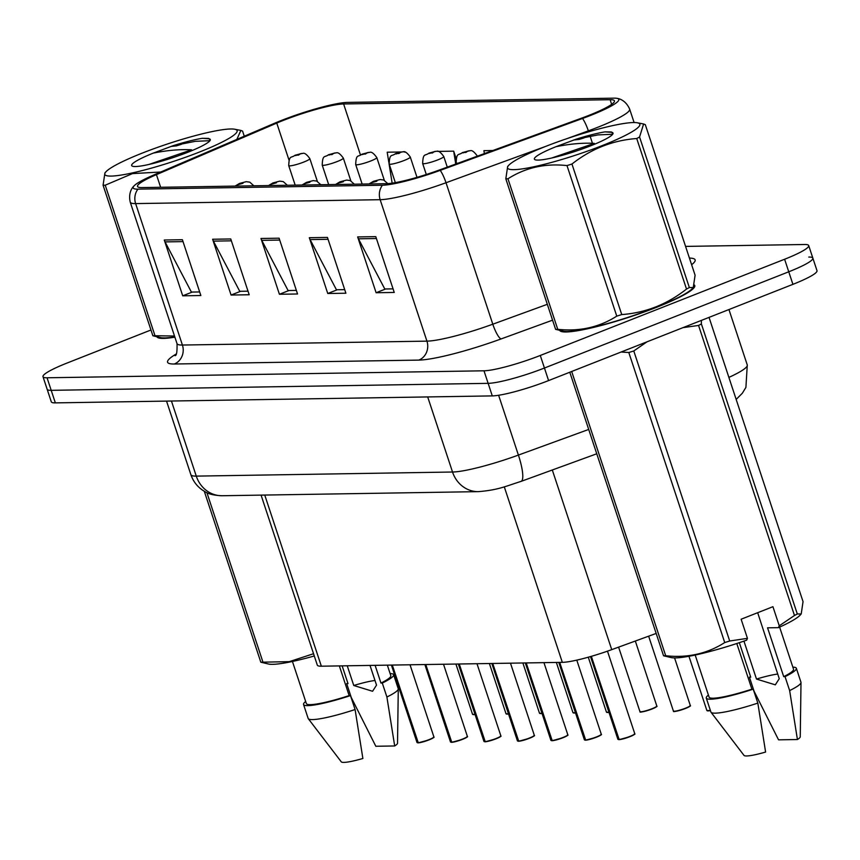 <?xml version="1.0" encoding="UTF-8"?>
<svg xmlns="http://www.w3.org/2000/svg" width="860" height="860" viewBox="0 0 860 860"><rect width="100%" height="100%" fill="white"/><g stroke="black" fill="none" stroke-linecap="round" stroke-linejoin="round"><path stroke-width="1.29" d="M656.169 633.433L611.729 649.644A44.473 5.88 161.7 0 1 562.332 662.351L321.35 666.199A44.473 5.88 161.7 0 1 317.308 665.124L261.075 495.113M157.036 336.937A71.154 9.406 -18.3 0 0 174.892 337.163A71.154 9.406 -18.3 0 1 157.036 336.937M559.774 330.509A71.154 9.406 -18.3 0 0 656.223 307.45A71.154 9.406 -18.3 0 0 694.762 285.574A71.154 9.406 -18.3 0 0 694.428 285.036A71.154 9.406 -18.3 0 1 694.762 285.574A71.154 9.406 -18.3 0 1 656.223 307.45A71.154 9.406 -18.3 0 1 559.774 330.509M283.553 120.314A47.429 6.278 161.7 0 1 343.613 103.963L610.127 99.706A47.429 6.278 161.7 0 1 614.438 100.856A47.429 6.278 161.7 0 1 581.382 118.228L439.062 170.129A47.429 6.278 161.7 0 1 386.366 183.685L141.846 187.588A47.429 6.278 161.7 0 1 137.535 186.448A47.429 6.278 161.7 0 1 156.445 174.634L276.769 123.087A47.429 6.278 161.7 0 1 283.553 120.314M281.671 120.346A52.03 6.88 -18.3 0 0 274.243 123.388L153.918 174.935A52.03 6.88 -18.3 0 0 133.945 185.996A52.03 6.88 -18.3 0 0 137.901 189.146L382.421 185.233A52.03 6.88 -18.3 0 0 440.223 170.366L582.542 118.465A52.03 6.88 -18.3 0 0 617.05 98.362A52.03 6.88 -18.3 0 0 614.072 98.158L347.558 102.404A52.03 6.88 -18.3 0 0 281.671 120.346M150.962 329.993L67.091 363.027A44.473 5.88 -18.3 0 0 43 376.702L47.149 389.257A44.473 5.88 -18.3 0 0 51.202 390.332L488.136 383.345A44.473 5.88 -18.3 0 0 544.444 368.026L788.76 271.792A44.473 5.88 -18.3 0 0 812.85 258.129A44.473 5.88 -18.3 0 0 808.798 257.054M43 376.702A44.473 5.88 -18.3 0 0 47.042 377.776L483.987 370.8A44.473 5.88 -18.3 0 0 540.284 355.47L784.61 259.247A44.473 5.88 -18.3 0 0 808.701 245.573A44.473 5.88 -18.3 0 0 804.648 244.498L685.571 246.401M375.788 236.64L394.245 292.443L376.11 292.733L357.652 236.93L375.788 236.64M230.749 238.962L249.196 294.754L231.071 295.044L212.613 239.252L230.749 238.962M182.395 239.725L200.853 295.528L182.718 295.818L164.271 240.015L182.395 239.725M327.445 237.414L345.892 293.217L327.767 293.507L309.31 237.704L327.445 237.414M279.091 238.188L297.549 293.98L279.414 294.27L260.967 238.478L279.091 238.188M456.079 158.391L453.682 151.156L437.686 151.403M405.436 152.231L404.2 151.94M401.244 151.983L387.204 152.209L388.817 162.314M492.801 150.522L483.9 150.672L484.373 153.607M279.414 294.27L288.949 290.519M296.367 290.4L288.1 290.54L261.762 240.349A11.857 10.825 -90.9 0 1 260.967 238.478M327.767 293.507L337.292 289.755M344.709 289.637L336.443 289.766L310.105 239.585A11.857 10.825 -90.9 0 1 309.31 237.704M182.718 295.818L192.253 292.067M199.671 291.948L191.404 292.077L165.066 241.897A11.857 10.825 -90.9 0 1 164.271 240.015M231.071 295.044L240.596 291.293M248.013 291.175L239.746 291.303L213.409 241.123A11.857 10.825 -90.9 0 1 212.613 239.252M376.11 292.733L385.635 288.981M393.052 288.863L384.785 288.992L358.448 238.811A11.857 10.825 -90.9 0 1 357.652 236.93M453.682 151.156L455.746 164.045M388.989 163.346L392.149 183.148M51.299 401.813A44.473 5.88 -18.3 0 0 55.352 402.878L492.285 395.901A44.473 5.88 -18.3 0 0 548.594 380.582L792.909 284.348A44.473 5.88 -18.3 0 0 817 270.674L812.85 258.129A44.473 5.88 -18.3 0 1 788.76 271.792L544.444 368.026A44.473 5.88 -18.3 0 1 488.136 383.345L51.202 390.332A44.473 5.88 -18.3 0 1 47.149 389.257L51.299 401.813M302.333 153.456A7.407 6.633 87.3 0 0 302.043 153.467A7.407 6.633 87.3 0 0 300.086 153.886L295.464 155.166L298.485 155.112L300.226 153.886L295.571 155.606L300.086 153.886M300.226 153.886A7.407 6.891 -88.7 0 1 302.688 153.456C304.354 152.607 306.74 154.338 309.837 158.627A11.115 1.473 161.7 0 1 303.817 162.046A11.115 1.473 161.7 0 1 288.723 165.604C289.218 154.553 291.067 158.487 295.055 155.241L302.043 153.467M417.895 742.868L416.982 742.459A8.89 1.172 -18.3 0 0 417.637 742.674L418.067 742.814M433.687 737.246A8.6 1.139 161.7 0 1 429.054 739.88A8.6 1.139 161.7 0 1 418.293 742.846L392.3 665.07M236.124 186.082A7.407 6.633 -92.7 0 1 238.327 184.588L242.95 183.32L239.929 183.363L238.198 184.599L242.843 182.879L238.327 184.588M238.198 184.599A7.407 6.891 91.3 0 0 235.887 186.082M417.637 742.674L391.977 665.07M335.819 152.919A7.407 6.633 87.3 0 0 335.518 152.929A7.407 6.633 87.3 0 0 333.572 153.359L328.95 154.628L331.971 154.585L333.702 153.349L329.047 155.069L333.572 153.359M333.702 153.349A7.407 6.891 -88.7 0 1 336.174 152.919C337.829 152.08 340.216 153.8 343.323 158.089A11.115 1.473 161.7 0 1 337.292 161.508A11.115 1.473 161.7 0 1 322.21 165.077C322.704 154.015 324.542 157.95 328.541 154.714L335.518 152.929M369.295 152.381A7.407 6.633 87.3 0 0 369.004 152.392A7.407 6.633 87.3 0 0 367.048 152.822L362.425 154.101L365.446 154.048L367.177 152.822L362.533 154.542L367.048 152.822M367.177 152.822A7.407 6.891 -88.7 0 1 369.649 152.381C371.316 151.543 373.702 153.263 376.798 157.552A11.115 1.473 161.7 0 1 370.778 160.971A11.115 1.473 161.7 0 1 355.685 164.54C356.18 153.478 358.029 157.412 362.017 154.176L369.004 152.392M402.781 151.854A7.407 6.633 87.3 0 0 402.48 151.854A7.407 6.633 87.3 0 0 400.534 152.284L395.912 153.564L398.933 153.51L400.663 152.284L396.008 154.004L400.534 152.284M400.663 152.284A7.407 6.891 -88.7 0 1 403.136 151.854C404.791 151.005 407.178 152.736 410.285 157.025A11.115 1.473 161.7 0 1 404.254 160.444A11.115 1.473 161.7 0 1 389.171 164.002C389.666 152.94 391.504 156.885 395.503 153.639L402.48 151.854M436.256 151.317A7.407 6.633 87.3 0 0 435.966 151.328A7.407 6.633 87.3 0 0 434.01 151.747L429.387 153.026L432.408 152.983L434.139 151.747L429.495 153.467L434.01 151.747M434.139 151.747A7.407 6.891 -88.7 0 1 436.611 151.317C438.277 150.468 440.653 152.198 443.76 156.488A11.115 1.473 161.7 0 1 437.74 159.906A11.115 1.473 161.7 0 1 422.647 163.464C423.142 152.413 424.99 156.348 428.979 153.101L435.966 151.328M451.371 742.33L450.468 741.922A8.89 1.172 -18.3 0 0 451.124 742.137L451.554 742.288M467.163 736.719A8.6 1.139 161.7 0 1 462.508 739.353A8.6 1.139 161.7 0 1 451.779 742.309L425.775 664.533M269.599 185.545A7.407 6.633 -92.7 0 1 271.814 184.061L276.436 182.782L273.405 182.825L271.674 184.061L276.329 182.341L271.814 184.061M271.674 184.061A7.407 6.891 91.3 0 0 269.363 185.545M451.124 742.137L425.463 664.543M484.857 741.793L483.943 741.384A8.89 1.172 -18.3 0 0 484.599 741.6L485.029 741.75M500.649 736.182A8.6 1.139 161.7 0 1 495.983 738.815A8.6 1.139 161.7 0 1 485.255 741.771L459.251 663.995M303.085 185.007A7.407 6.633 -92.7 0 1 305.289 183.524L309.912 182.245L306.891 182.299L305.16 183.524L309.804 181.804L305.289 183.524M305.16 183.524A7.407 6.891 91.3 0 0 302.849 185.018M484.599 741.6L458.939 664.006M518.333 741.266L517.419 740.847A8.89 1.172 -18.3 0 0 518.086 741.062L518.515 741.212M534.125 735.644A8.6 1.139 161.7 0 1 529.47 738.278A8.6 1.139 161.7 0 1 518.741 741.245L492.737 663.468M336.561 184.481A7.407 6.633 -92.7 0 1 338.765 182.986L343.398 181.718L340.366 181.761L338.636 182.986L343.29 181.267L338.765 182.986M338.636 182.986A7.407 6.891 91.3 0 0 336.325 184.481M518.086 741.062L492.414 663.468M111.155 176.085A69.671 9.213 -18.3 0 0 194.296 154.037A69.671 9.213 -18.3 0 0 234.651 129.226A69.671 9.213 -18.3 0 0 230.77 128.978A69.671 9.213 -18.3 0 0 162.583 145.63A69.671 9.213 -18.3 0 0 105.941 171.796A69.671 9.213 -18.3 0 0 111.155 176.085M174.795 336.873A69.671 9.213 -18.3 0 1 164.679 337.905A69.671 9.213 -18.3 0 1 160.799 337.658L152.876 335.776L103.082 185.233A80.044 10.589 -18.3 0 0 104.114 185.233A80.044 10.589 -18.3 0 0 105.221 185.201L155.004 335.744L174.505 336.023M162.852 171.893L132.472 173.602L105.221 185.201M219.096 147.017L176.171 165.4M244.272 136.235L242.574 131.107L240.864 130.419L236.844 139.417M152.876 335.776A80.044 10.589 -18.3 0 0 153.908 335.776A80.044 10.589 -18.3 0 0 155.004 335.744M153.316 153.101A41.42 5.482 -18.3 0 0 132.225 166.109A41.42 5.482 -18.3 0 0 135.407 166.539A41.42 5.482 -18.3 0 0 177.88 155.961A41.42 5.482 -18.3 0 0 210.162 140.341A41.42 5.482 -18.3 0 0 209.27 138.782L202.272 138.299C194.403 139.6 184.674 142.072 173.086 145.716L153.316 153.101C167.517 150.263 180.277 149.167 191.576 149.812L148.952 164.443M169.764 158.681L152.704 163.561M173.086 145.716L195.263 141.33L209.947 140.685L209.27 138.782M181.406 144.319A80.044 10.589 -18.3 0 0 176.44 145.867L170.925 146.447M103.082 185.233L104.92 172.903L105.941 171.796M208.636 138.395L202.272 138.299M513.893 169.656A69.671 9.213 -18.3 0 0 597.034 147.608A69.671 9.213 -18.3 0 0 637.389 122.797A69.671 9.213 -18.3 0 0 633.508 122.539A69.671 9.213 -18.3 0 0 565.31 139.202A69.671 9.213 -18.3 0 0 508.679 165.356A69.671 9.213 -18.3 0 0 513.893 169.656M693.257 287.552L692.236 288.659A69.671 9.213 -18.3 0 1 635.594 314.814A69.671 9.213 -18.3 0 1 567.407 331.476A69.671 9.213 -18.3 0 1 563.526 331.229L555.603 329.348L505.82 178.805A80.044 10.589 -18.3 0 0 506.852 178.805A80.044 10.589 -18.3 0 0 507.959 178.773L557.742 329.315C579.575 331.691 599.248 327.294 616.77 316.136A80.044 10.589 -18.3 0 0 621.748 314.577C645.516 312.846 667.102 304.343 686.516 289.067A80.044 10.589 -18.3 0 0 689.354 287.541L693.257 287.541L695.095 275.211L645.312 124.668L643.603 123.99L639.561 136.998L689.354 287.541M616.77 316.136L566.987 165.582C545.154 163.206 525.481 167.603 507.959 178.773M566.987 165.582A80.044 10.589 -18.3 0 0 571.954 164.034L621.748 314.577M686.516 289.067L636.733 138.525C612.847 140.287 591.261 148.791 571.954 164.034M636.733 138.525A80.044 10.589 -18.3 0 0 639.561 136.998M555.603 329.348A80.044 10.589 -18.3 0 0 556.635 329.348A80.044 10.589 -18.3 0 0 557.742 329.315M556.044 146.673A41.42 5.482 -18.3 0 0 534.952 159.68A41.42 5.482 -18.3 0 0 538.145 160.1A41.42 5.482 -18.3 0 0 580.618 149.532A41.42 5.482 -18.3 0 0 612.9 133.902A41.42 5.482 -18.3 0 0 611.997 132.354L604.999 131.87C597.141 133.171 587.412 135.633 575.824 139.288L556.044 146.673C570.255 143.835 583.005 142.738 594.314 143.373L551.69 158.014M572.502 152.252L555.442 157.122M612.696 134.235L611.997 132.354M584.134 137.89A80.044 10.589 -18.3 0 0 579.167 139.438L573.663 140.019M505.82 178.805L507.658 166.475L508.679 165.356M612.675 134.257L598.001 134.902L575.824 139.288M611.363 131.967L604.999 131.87M375.111 665.339L380.969 683.076A44.473 5.88 -18.3 0 0 390.805 675.637L387.333 665.145M347.881 683.227A47.429 6.278 -18.3 0 0 346.688 683.625L348.01 683.603L342.14 665.866M380.969 683.076L382.291 683.055A47.429 6.278 -18.3 0 0 393.622 674.713A47.429 6.278 -18.3 0 0 390.117 673.563M382.291 683.055L386.903 697.008A47.429 6.278 -18.3 0 0 398.277 688.946A47.429 6.278 -18.3 0 0 398.234 688.656L393.622 674.713M386.903 697.008L394.686 745.964L375.82 746.265L351.299 697.567L346.688 683.625M394.686 745.964A29.648 3.924 -18.3 0 0 397.524 743.244L398.277 688.946M374.992 680.486A33.508 4.429 -18.3 0 0 353.761 685.495L372.573 691.268L376.529 685.13L370.004 665.425M347.246 665.79L353.761 685.495M206.905 492.662L262.966 662.168L289.261 661.652L313.535 653.729M314.276 655.986A69.671 9.213 -18.3 0 1 268.75 664.081L260.827 662.211L204.304 491.286M260.827 662.211A80.044 10.589 -18.3 0 0 262.966 662.168M292.443 661.48L306.364 703.566A44.473 5.88 -18.3 0 0 349.16 695.6L339.345 665.909M305.676 701.491A47.429 6.278 -18.3 0 0 303.548 704.501A47.429 6.278 -18.3 0 0 350.482 695.579L349.16 695.6M303.548 704.501L308.16 718.444A47.429 6.278 -18.3 0 0 308.299 718.702A47.429 6.278 -18.3 0 0 355.094 709.532L350.482 695.579M308.299 718.702L341.28 761.842A29.648 3.924 -18.3 0 0 362.877 758.488L355.094 709.532M569.782 372.229L663.554 655.771L671.488 657.653A69.671 9.213 -18.3 0 0 746.641 640.173L747.447 638.346L741.126 619.221L772.936 606.698L779.257 625.822L794.479 615.491L698.557 325.445L683.001 327.638M698.557 325.445A80.044 10.589 -18.3 0 0 701.384 323.93L797.306 613.976L801.208 613.976L803.046 601.645L709.038 317.383M701.384 320.404L701.384 323.93M779.257 625.822L778.461 627.649A69.671 9.213 -18.3 0 0 800.198 615.083L801.208 613.976M794.479 615.491A80.044 10.589 -18.3 0 0 797.306 613.976M778.461 627.649L767.561 627.821L783.707 676.648A44.473 5.88 -18.3 0 0 793.533 669.209L779.622 627.123M750.619 676.798A47.429 6.278 -18.3 0 0 749.425 677.186L750.737 677.175L739.331 642.678M783.707 676.648L785.029 676.626A47.429 6.278 -18.3 0 0 796.349 668.274A47.429 6.278 -18.3 0 0 792.855 667.134M785.029 676.626L789.641 690.569A47.429 6.278 -18.3 0 0 801.004 682.517A47.429 6.278 -18.3 0 0 800.961 682.227L796.349 668.274M789.641 690.569L797.424 739.536L778.547 739.837L754.037 691.139L749.425 677.186M797.424 739.536A29.648 3.924 -18.3 0 0 800.251 736.816L801.004 682.517M777.72 674.057A33.508 4.429 -18.3 0 0 756.499 679.067L775.312 684.839L779.257 678.701L757.682 612.707M743.943 641.108L756.499 679.067M571.685 371.488L665.694 655.739C687.527 658.115 707.199 653.729 724.733 642.56L628.811 352.514L621.113 352.019M628.811 352.514A80.044 10.589 -18.3 0 0 633.777 350.966L729.699 641.001L747.447 638.346M647.032 341.807L633.777 350.966M724.733 642.56A80.044 10.589 -18.3 0 0 729.699 641.001M663.554 655.771A80.044 10.589 -18.3 0 0 665.694 655.739M695.181 655.04L709.091 697.137A44.473 5.88 -18.3 0 0 751.887 689.172L736.794 643.516M708.414 695.063A47.429 6.278 -18.3 0 0 706.286 698.062A47.429 6.278 -18.3 0 0 753.209 689.15L751.887 689.172M706.286 698.062L710.897 712.015A47.429 6.278 -18.3 0 0 711.037 712.274A47.429 6.278 -18.3 0 0 757.832 703.104L753.209 689.15M711.037 712.274L744.018 755.413A29.648 3.924 -18.3 0 0 765.604 752.059L757.832 703.104M469.743 150.779A7.407 6.633 87.3 0 0 469.442 150.79A7.407 6.633 87.3 0 0 467.496 151.22L462.873 152.489L465.894 152.446L467.625 151.22L462.97 152.929L467.496 151.22M467.625 151.22A7.407 6.891 -88.7 0 1 470.097 150.779C471.753 149.941 474.139 151.661 477.246 155.95A11.115 1.473 161.7 0 1 477.171 156.23M551.819 740.729L550.905 740.32A8.89 1.172 -18.3 0 0 551.561 740.535L551.991 740.675M567.611 735.106A8.6 1.139 161.7 0 1 562.945 737.751A8.6 1.139 161.7 0 1 552.217 740.707L526.212 662.931M370.047 183.943A7.407 6.633 -92.7 0 1 372.251 182.449L376.873 181.18L373.853 181.224L372.122 182.46L376.766 180.74L372.251 182.449M372.122 182.46A7.407 6.891 91.3 0 0 369.811 183.943M551.561 740.535L525.901 662.931M585.294 740.191L584.381 739.783A8.89 1.172 -18.3 0 0 585.047 739.998L585.477 740.148M601.086 734.58A8.6 1.139 161.7 0 1 596.432 737.213A8.6 1.139 161.7 0 1 585.703 740.17L559.699 662.393M585.047 739.998L559.376 662.404M618.781 739.654L617.867 739.245A8.89 1.172 -18.3 0 0 618.523 739.46L618.953 739.611M634.562 734.042A8.6 1.139 161.7 0 1 629.907 736.676A8.6 1.139 161.7 0 1 619.178 739.632L591.347 656.33M618.523 739.46L591.057 656.416M264.751 495.059L321.35 666.199M504.283 486.835L562.332 662.351M552.313 469.99L611.729 649.644M343.613 103.963L360.437 154.864M689.43 258.086A74.121 9.804 161.7 0 1 691.623 264.708M382.421 185.233A14.824 13.534 89.1 0 0 380.152 199.692L135.633 203.594A14.824 13.534 -90.9 0 1 137.901 189.146M440.223 170.366A14.824 3.279 70 0 1 446.017 182.739A59.297 7.837 161.7 0 1 380.152 199.692L426.936 341.14A59.297 7.837 -18.3 0 0 492.801 324.198L547.325 304.311M174.3 364.006A14.824 13.534 -90.9 0 0 182.417 345.043L135.633 203.594A59.297 7.837 161.7 0 1 130.236 202.165L177.02 343.613A59.297 7.837 -18.3 0 0 182.417 345.043L426.936 341.14A14.824 13.534 -90.9 0 1 418.82 360.103L174.3 364.006A74.121 9.804 161.7 0 1 176.096 354.062M582.542 118.465A14.824 3.279 70 0 1 588.337 130.849L566.998 138.632M545.724 146.383L446.017 182.739L492.801 324.198A14.824 3.279 -110 0 0 501.154 338.915A74.121 9.804 161.7 0 1 418.82 360.103M617.05 98.362C617.673 98.416 625.349 99.298 629.66 109.123A59.297 7.837 161.7 0 1 588.337 130.849L588.659 131.806M552.571 320.167L501.154 338.915M784.61 259.247L792.909 284.348M47.042 377.776L55.352 402.878M483.987 370.8L492.285 395.901M540.284 355.47L548.594 380.582M589.788 135.213L592.454 143.276M610.127 99.706L611.654 104.34M276.769 123.087L289.024 160.143M156.445 174.634L160.637 187.286M279.715 240.069L261.762 240.349M231.372 240.832L213.409 241.123M183.019 241.606L165.066 241.897M328.058 239.295L310.105 239.585M376.411 238.521L358.448 238.811M222.192 495.736A29.648 27.069 -90.9 0 1 196.274 476.117L452.532 472.022A59.297 7.837 -18.3 0 0 518.408 455.08A29.648 6.557 70 0 1 521.074 481.385C505.54 486.276 498.628 489.953 478.461 491.64L222.192 495.736C214.409 495.446 208.786 494.156 205.325 491.866C198.327 487.986 193.511 482.267 190.877 474.688A59.297 7.837 -18.3 0 0 196.274 476.117L171.441 401.029M728.893 377.4A59.297 7.837 -18.3 0 0 747.275 364.973L728.947 309.546M588.702 429.441L518.408 455.08L498.617 395.267M478.461 491.64A29.648 27.069 -90.9 0 1 452.532 472.022L427.7 396.933M472.892 714.445A8.6 1.139 161.7 0 0 475.053 714.499L472.516 714.251A8.89 1.172 -18.3 0 0 474.978 714.284M417.96 742.664A8.89 1.172 -18.3 0 0 429.054 739.611A8.89 1.172 -18.3 0 0 433.87 736.87C432.236 737.654 437.751 735.923 429.043 739.88L418.218 742.857M506.379 713.918A8.6 1.139 161.7 0 0 508.529 713.961L506.002 713.725A8.89 1.172 -18.3 0 0 508.454 713.746M539.854 713.381A8.6 1.139 161.7 0 0 542.015 713.434L539.478 713.187A8.89 1.172 -18.3 0 0 541.94 713.209M573.341 712.843A8.6 1.139 161.7 0 0 575.49 712.897L572.964 712.65A8.89 1.172 -18.3 0 0 575.415 712.671M606.816 712.306A8.6 1.139 161.7 0 0 608.977 712.359L606.44 712.112A8.89 1.172 -18.3 0 0 608.901 712.144M451.435 742.126A8.89 1.172 -18.3 0 0 462.529 739.073A8.89 1.172 -18.3 0 0 467.356 736.332C465.712 737.117 471.237 735.386 462.519 739.353L451.704 742.33M484.922 741.6A8.89 1.172 -18.3 0 0 496.016 738.536A8.89 1.172 -18.3 0 0 500.832 735.805C499.198 736.59 504.712 734.859 496.005 738.815L485.18 741.793M518.397 741.062A8.89 1.172 -18.3 0 0 529.491 737.998A8.89 1.172 -18.3 0 0 534.307 735.268C532.673 736.053 538.199 734.322 529.481 738.278L518.666 741.255M656.621 706.372A8.6 1.139 161.7 0 1 651.998 709.005C634.659 714.563 641.775 710.887 639.926 711.586A8.89 1.172 -18.3 0 0 651.987 708.737A8.89 1.172 -18.3 0 0 656.814 705.995C655.148 706.791 660.738 705.017 651.977 709.005A8.6 1.139 161.7 0 1 640.302 711.779M458.326 163.099A11.115 1.473 161.7 0 1 456.133 162.938C456.628 151.876 458.466 155.81 462.454 152.575L469.442 150.79M685.463 708.479C668.134 714.026 675.261 710.349 673.401 711.048A8.89 1.172 -18.3 0 0 685.474 708.199A8.89 1.172 -18.3 0 0 690.29 705.458C688.634 706.264 694.224 704.49 685.463 708.479A8.6 1.139 161.7 0 0 690.107 705.845M685.442 708.479A8.6 1.139 161.7 0 1 673.778 711.241M707.253 710.704A8.6 1.139 161.7 0 0 710.414 710.564L706.877 710.51A8.89 1.172 -18.3 0 0 710.338 710.338M551.884 740.524A8.89 1.172 -18.3 0 0 562.978 737.471A8.89 1.172 -18.3 0 0 567.793 734.73C566.159 735.515 571.674 733.784 562.967 737.74L552.141 740.718M585.359 739.987A8.89 1.172 -18.3 0 0 596.453 736.934A8.89 1.172 -18.3 0 0 601.269 734.193C599.635 734.977 605.161 733.258 596.442 737.213L585.628 740.191M618.845 739.46A8.89 1.172 -18.3 0 0 629.939 736.396A8.89 1.172 -18.3 0 0 634.755 733.666C633.121 734.451 638.636 732.72 629.928 736.676L619.103 739.654M133.945 185.996C133.472 186.416 127.839 191.705 130.236 202.165M808.701 245.573L812.85 258.129M629.66 109.123L634.1 122.539M177.02 343.613C177.246 351.955 176.547 355.965 174.946 355.631M190.877 474.688L166.539 401.104M596.754 453.779L521.074 481.385M736.171 399.427L742.363 393.213L745.91 387.387L747.275 364.973M472.516 714.251L455.918 664.049M295.184 185.136L288.723 165.604M317.351 181.331L309.837 158.627M433.87 736.87L410.026 664.78M253.872 185.803L249.755 182.137L246.239 181.675L239.521 183.449L235.049 186.093M416.982 742.459L391.397 665.081M506.002 713.725L489.394 663.522M328.671 184.599L322.21 165.077M350.826 180.804L343.323 158.089M539.478 713.187L522.88 662.985M362.146 184.072L355.685 164.54M384.312 180.267L376.798 157.552M572.964 712.65L556.355 662.447M395.331 182.632L389.171 164.002M417.003 177.353L410.285 157.025M606.44 712.112L588.283 657.201M426.302 174.505L422.647 163.464M447.275 167.13L443.76 156.488M467.356 736.332L443.513 664.253M287.358 185.266L283.241 181.6L279.715 181.148L272.996 182.911L268.524 185.566M450.468 741.922L424.872 664.543M500.832 735.805L476.988 663.716M320.834 184.728L316.716 181.073L313.201 180.611L306.483 182.374L302.01 185.029M483.943 741.384L458.358 664.017M534.307 735.268L510.474 663.178M354.32 184.19L350.203 180.535L346.677 180.073L339.958 181.836L335.486 184.492M517.419 740.847L491.834 663.479M234.651 129.226L240.864 130.408M637.389 122.797L643.603 123.98M639.926 711.586L618.609 647.139M456.413 163.798L456.133 162.938M656.814 705.995L635.325 641.044M673.401 711.048L648.644 636.185M690.29 705.458L674.562 657.9M706.877 710.51L688.946 656.277M567.793 734.73L543.95 662.651M387.774 183.621L383.678 179.998L380.152 179.536L373.444 181.309L368.972 183.965M550.905 740.32L525.32 662.942M601.269 734.193L576.78 660.136M584.381 739.783L558.796 662.404M634.755 733.666L607.472 651.16M617.867 739.245L590.519 656.567"/></g></svg>
